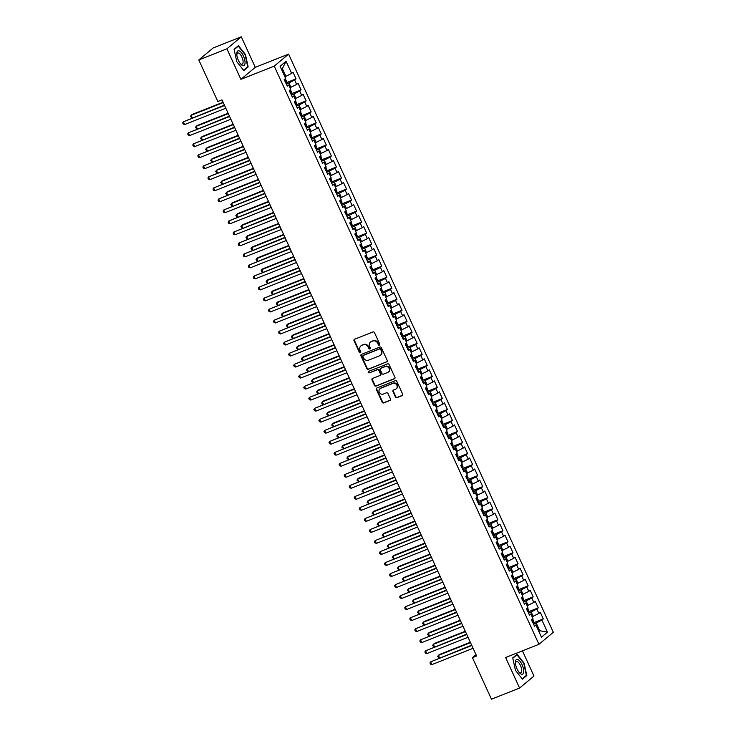 <?xml version="1.0" encoding="UTF-8"?>
<svg xmlns="http://www.w3.org/2000/svg" width="736" height="736" viewBox="0 0 736 736"><rect width="100%" height="100%" fill="white"/><g stroke="black" fill="none" stroke-linecap="round" stroke-linejoin="round"><path stroke-width="1.1" d="M379.38 345.166A0.837 0.764 -129.9 0 0 379.748 344.126L374.486 332.635A1.196 1.095 -129.9 0 0 372.968 331.954L354.568 339.25A1.196 1.095 -129.9 0 0 354.034 340.74L359.297 352.231A0.837 0.764 -129.9 0 0 360.557 352.59A0.837 0.764 -129.9 0 0 360.732 351.67L360.051 350.18A3.836 3.487 -129.9 0 1 361.735 345.423L363.271 344.816A3.836 3.487 -129.9 0 1 368.129 346.978L368.81 348.468A0.837 0.764 -129.9 0 0 370.061 348.827A0.837 0.764 -129.9 0 0 370.236 347.898L369.555 346.408A3.836 3.487 -129.9 0 1 371.248 341.651L372.775 341.044A3.836 3.487 -129.9 0 1 377.632 343.206L378.313 344.696A0.837 0.764 -129.9 0 0 379.38 345.166M395.434 396.989A1.196 1.095 -129.9 0 0 396.952 397.67L402.114 395.628A1.196 1.095 -129.9 0 0 402.647 394.137L396.796 381.368A1.196 1.095 -129.9 0 0 395.278 380.696L376.878 387.992A1.196 1.095 -129.9 0 0 376.354 389.473L382.196 402.242A1.196 1.095 -129.9 0 0 383.714 402.914L389.951 400.448A1.196 1.095 -129.9 0 0 390.476 398.958L387.973 393.493A1.196 1.095 -129.9 0 0 386.455 392.822L383.364 394.045A3.202 2.916 -129.9 0 1 379.988 388.691A3.202 2.916 -129.9 0 1 380.714 388.258L392.831 383.456A3.202 2.916 -129.9 0 1 396.207 388.81A3.202 2.916 -129.9 0 1 395.48 389.243L393.456 390.043A1.196 1.095 -129.9 0 0 392.932 391.534L395.434 396.989L395.821 396.667A1.196 1.095 -129.9 0 0 397.339 397.348L402.5 395.296A1.196 1.095 -129.9 0 0 402.564 395.278M476.615 655.997L221.987 99.857L217.819 101.504L198.803 59.956L226.918 48.806L240.902 79.341L274.234 66.13L538.945 644.313L505.614 657.524L519.588 688.05L491.464 699.2L472.448 657.653L476.615 655.997M386.713 361.983A1.196 1.095 -129.9 0 0 387.237 360.493L381.395 347.723A1.196 1.095 -129.9 0 0 379.877 347.052L361.477 354.347A1.196 1.095 -129.9 0 0 360.944 355.828L366.795 368.598A1.196 1.095 -129.9 0 0 368.313 369.27L387.099 361.652A1.196 1.095 -129.9 0 0 387.154 361.634M389.096 364.55L394.938 377.31A1.196 1.095 -129.9 0 1 394.413 378.801L376.013 386.096A1.196 1.095 -129.9 0 1 374.495 385.416L371.993 379.96A1.196 1.095 -129.9 0 1 372.517 378.47L379.978 375.507A1.196 1.095 -129.9 0 0 380.512 374.026L378.847 370.401A1.196 1.095 -129.9 0 0 377.329 369.72L369.564 372.802A0.837 0.764 -129.9 0 1 368.681 371.404A0.837 0.764 -129.9 0 1 368.865 371.284L387.578 363.869A1.196 1.095 -129.9 0 1 389.096 364.55M274.234 66.13L288.604 54.114L553.325 632.307L538.945 644.313M286.203 82.745L296.038 78.844L293.011 72.229L291.631 73.379L286.074 61.263L280.094 66.258L285.642 78.384L284.262 79.534L287.288 86.149L288.668 84.999L290.692 89.406L289.312 90.556L292.339 97.17L293.719 96.02L295.734 100.427L294.354 101.577L297.381 108.192L298.761 107.042L300.785 111.449L299.405 112.599L302.432 119.214L303.812 118.054L305.826 122.47L304.446 123.62L307.473 130.235L308.853 129.076L310.877 133.492L309.497 134.642L312.524 141.257L313.904 140.098L315.919 144.514L314.539 145.664L317.566 152.278L318.946 151.119L320.96 155.535L319.59 156.685L322.616 163.3L323.996 162.141L326.011 166.557L324.631 167.707L327.658 174.322L329.038 173.162L331.053 177.578L329.682 178.728L332.709 185.343L334.089 184.184L336.104 188.6L334.724 189.75L337.75 196.365L339.13 195.206L341.145 199.622L339.765 200.772L342.801 207.386L344.172 206.227L346.196 210.643L344.816 211.793L347.843 218.408L349.223 217.249L351.238 221.665L349.858 222.815L352.894 229.43L354.264 228.27L356.288 232.686L354.908 233.836L357.935 240.451L359.315 239.292L361.33 243.708L359.95 244.858L362.977 251.473L364.357 250.314L366.381 254.72L365.001 255.88L368.028 262.494L369.408 261.335L371.422 265.742L370.042 266.901L373.069 273.516L374.449 272.357L376.473 276.764L375.093 277.923L378.12 284.528L379.5 283.378L381.515 287.785L380.135 288.944L383.162 295.55L384.542 294.4L386.566 298.807L385.186 299.966L388.212 306.572L389.592 305.422L391.607 309.828L390.227 310.988L393.254 317.593L394.634 316.443L396.658 320.85L395.278 322.009L398.305 328.615L399.685 327.465L401.7 331.872L400.32 333.031L403.346 339.636L404.726 338.486L406.75 342.893L405.37 344.052L408.397 350.658L409.777 349.508L411.792 353.915L410.412 355.074L413.439 361.68L414.819 360.53L416.843 364.936L415.463 366.096L418.49 372.701L419.87 371.551L421.884 375.958L420.504 377.117L423.531 383.723L424.911 382.573L426.935 386.98L425.555 388.139L428.582 394.744L429.962 393.594L431.977 398.001L430.597 399.16L433.624 405.766L435.004 404.616L437.028 409.023L435.648 410.182L438.674 416.788L440.054 415.638L442.069 420.044L440.689 421.194L443.716 427.809L445.096 426.659L447.111 431.066L445.74 432.216L448.767 438.831L450.147 437.681L452.162 442.088L450.782 443.238L453.808 449.852L455.188 448.702L457.203 453.109L455.823 454.259L458.859 460.874L460.239 459.724L462.254 464.131L460.874 465.281L463.901 471.896L465.281 470.746L467.296 475.152L465.916 476.302L468.952 482.917L470.322 481.767L472.346 486.174L470.966 487.324L473.993 493.939L475.373 492.789L477.388 497.196L476.008 498.346L479.044 504.96L480.415 503.81L482.439 508.217L481.059 509.367L484.086 515.982L485.466 514.832L487.48 519.239L486.1 520.389L489.127 527.004L490.507 525.854L492.531 530.26L491.151 531.41L494.178 538.025L495.558 536.875L497.573 541.282L496.193 542.432L499.22 549.047L500.6 547.897L502.624 552.304L501.244 553.454L504.27 560.068L505.65 558.918L507.665 563.325L506.285 564.475L509.312 571.09L510.692 569.94L512.716 574.347L511.336 575.497L514.363 582.112L515.743 580.962L517.758 585.368L516.378 586.518L519.404 593.133L520.784 591.983L522.808 596.39L521.428 597.54L524.455 604.155L525.835 603.005L527.85 607.412L526.47 608.562L529.497 615.176L530.877 614.026L532.901 618.433L531.521 619.583L534.548 626.198L535.928 625.048L534.134 625.287M296.038 78.844L294.658 79.994L296.672 84.401L289.938 87.759M291.244 93.766L301.079 89.866L298.052 83.251L296.672 84.401M301.079 89.866L299.699 91.016L301.723 95.422L294.98 98.78M296.295 104.788L306.13 100.887L303.094 94.272L301.723 95.422M306.13 100.887L304.75 102.037L306.765 106.444L300.03 109.802M301.337 115.81L311.172 111.909L308.145 105.294L306.765 106.444M311.172 111.909L309.792 113.059L311.806 117.466L305.072 120.824M306.388 126.831L316.222 122.93L313.186 116.316L311.806 117.466M316.222 122.93L314.842 124.08L316.857 128.487L310.123 131.845M311.429 137.853L321.264 133.952L318.237 127.337L316.857 128.487M321.264 133.952L319.884 135.102L321.899 139.509L315.164 142.867M316.48 148.874L326.306 144.974L323.279 138.359L321.899 139.509M326.306 144.974L324.935 146.124L326.95 150.53L320.215 153.888M321.522 159.896L331.356 155.995L328.33 149.38L326.95 150.53M331.356 155.995L329.976 157.145L331.991 161.552L325.257 164.91M326.572 170.918L336.398 167.017L333.371 160.402L331.991 161.552M336.398 167.017L335.018 168.167L337.042 172.574L330.308 175.932M331.614 181.939L341.449 178.038L338.422 171.424L337.042 172.574M341.449 178.038L340.069 179.188L342.084 183.595L335.349 186.953M336.665 192.961L346.49 189.06L343.464 182.445L342.084 183.595M346.49 189.06L345.11 190.21L347.134 194.617L340.4 197.975M341.706 203.973L351.541 200.082L348.514 193.467L347.134 194.617M351.541 200.082L350.161 201.232L352.176 205.638L345.442 208.996M346.757 214.995L356.583 211.103L353.556 204.488L352.176 205.638M356.583 211.103L355.203 212.253L357.227 216.66L350.483 220.018M351.799 226.016L361.634 222.125L358.607 215.51L357.227 216.66M361.634 222.125L360.254 223.275L362.268 227.682L355.534 231.04M356.85 237.038L366.675 233.146L363.648 226.532L362.268 227.682M366.675 233.146L365.295 234.296L367.319 238.703L360.576 242.061M361.891 248.06L371.726 244.168L368.699 237.553L367.319 238.703M371.726 244.168L370.346 245.318L372.361 249.725L365.626 253.083M366.942 259.081L376.768 255.19L373.741 248.575L372.361 249.725M376.768 255.19L375.388 256.34L377.412 260.746L370.668 264.104M371.984 270.103L381.818 266.211L378.792 259.596L377.412 260.746M381.818 266.211L380.438 267.361L382.453 271.768L375.719 275.126M377.025 281.124L386.86 277.233L383.833 270.618L382.453 271.768M386.86 277.233L385.48 278.383L387.504 282.79L380.76 286.148M382.076 292.146L391.911 288.254L388.884 281.64L387.504 282.79M391.911 288.254L390.531 289.404L392.546 293.811L385.811 297.169M387.118 303.168L396.952 299.276L393.926 292.661L392.546 293.811M396.952 299.276L395.572 300.426L397.596 304.833L390.853 308.191M392.168 314.189L402.003 310.298L398.976 303.683L397.596 304.833M402.003 310.298L400.623 311.448L402.638 315.854L395.904 319.212M397.21 325.211L407.045 321.319L404.018 314.704L402.638 315.854M407.045 321.319L405.665 322.469L407.689 326.876L400.945 330.234M402.261 336.232L412.096 332.341L409.069 325.726L407.689 326.876M412.096 332.341L410.716 333.491L412.73 337.898L405.996 341.256M407.302 347.254L417.137 343.362L414.11 336.748L412.73 337.898M417.137 343.362L415.757 344.512L417.781 348.919L411.038 352.277M412.353 358.276L422.188 354.384L419.161 347.769L417.781 348.919M422.188 354.384L420.808 355.534L422.823 359.941L416.088 363.29M417.395 369.297L427.23 365.406L424.203 358.791L422.823 359.941M427.23 365.406L425.85 366.556L427.874 370.962L421.13 374.311M422.446 380.319L432.28 376.427L429.244 369.812L427.874 370.962M432.28 376.427L430.9 377.577L432.915 381.984L426.181 385.333M427.487 391.34L437.322 387.449L434.295 380.834L432.915 381.984M437.322 387.449L435.942 388.599L437.957 393.006L431.222 396.354M432.538 402.362L442.373 398.47L439.337 391.856L437.957 393.006M442.373 398.47L440.993 399.62L443.008 404.027L436.273 407.376M437.58 413.384L447.414 409.492L444.388 402.877L443.008 404.027M447.414 409.492L446.034 410.642L448.049 415.049L441.315 418.398M442.63 424.405L452.456 420.514L449.429 413.899L448.049 415.049M452.456 420.514L451.085 421.664L453.1 426.07L446.366 429.419M447.672 435.427L457.507 431.535L454.48 424.92L453.1 426.07M457.507 431.535L456.127 432.685L458.142 437.092L451.407 440.441M452.723 446.448L462.548 442.557L459.522 435.942L458.142 437.092M462.548 442.557L461.168 443.707L463.192 448.114L456.458 451.462M457.764 457.47L467.599 453.569L464.572 446.964L463.192 448.114M467.599 453.569L466.219 454.728L468.234 459.135L461.5 462.484M462.815 468.492L472.641 464.591L469.614 457.985L468.234 459.135M472.641 464.591L471.261 465.75L473.285 470.157L466.55 473.506M467.857 479.513L477.692 475.612L474.665 469.007L473.285 470.157M477.692 475.612L476.312 476.772L478.326 481.178L471.592 484.527M472.908 490.535L482.733 486.634L479.706 480.028L478.326 481.178M482.733 486.634L481.353 487.793L483.377 492.2L476.634 495.549M477.949 501.556L487.784 497.656L484.757 491.05L483.377 492.2M487.784 497.656L486.404 498.815L488.419 503.222L481.684 506.57M483 512.578L492.826 508.677L489.799 502.072L488.419 503.222M492.826 508.677L491.446 509.836L493.47 514.243L486.726 517.592M488.042 523.6L497.876 519.699L494.85 513.093L493.47 514.243M497.876 519.699L496.496 520.858L498.511 525.265L491.777 528.614M493.092 534.621L502.918 530.72L499.891 524.115L498.511 525.265M502.918 530.72L501.538 531.88L503.562 536.286L496.818 539.635M498.134 545.643L507.969 541.742L504.942 535.136L503.562 536.286M507.969 541.742L506.589 542.901L508.604 547.308L501.869 550.657M503.176 556.664L513.01 552.764L509.984 546.158L508.604 547.308M513.01 552.764L511.63 553.923L513.654 558.33L506.911 561.678M508.226 567.686L518.061 563.785L515.034 557.18L513.654 558.33M518.061 563.785L516.681 564.944L518.696 569.351L511.962 572.7M513.268 578.708L523.103 574.807L520.076 568.201L518.696 569.351M523.103 574.807L521.723 575.966L523.747 580.373L517.003 583.722M518.319 589.729L528.154 585.828L525.127 579.223L523.747 580.373M528.154 585.828L526.774 586.988L528.788 591.394L522.054 594.743M523.36 600.751L533.195 596.85L530.168 590.244L528.788 591.394M533.195 596.85L531.815 598.009L533.839 602.416L527.096 605.765M528.411 611.772L538.246 607.872L535.219 601.257L533.839 602.416M538.246 607.872L536.866 609.031L538.881 613.438L532.146 616.786M533.453 622.794L543.288 618.893L540.261 612.278L538.881 613.438M543.288 618.893L541.908 620.043L547.455 632.169L541.475 637.174L535.928 625.048M530.877 614.026L529.083 614.266M538.706 631.12L539.718 630.715L536.185 622.996L533.554 624.036M541.908 620.043L536.185 622.996M547.455 632.169L539.718 630.715L538.853 631.442M525.835 603.005L524.041 603.244M533.158 616.382L531.144 611.975L528.512 613.014M536.866 609.031L531.144 611.975M520.784 591.983L518.99 592.222M528.117 605.36L526.093 600.953L523.462 601.993M531.815 598.009L526.093 600.953M515.743 580.962L513.949 581.201M523.066 594.338L521.051 589.932L518.42 590.98M526.774 586.988L521.051 589.932M510.692 569.94L508.898 570.179M518.024 583.317L516 578.91L513.369 579.959M521.723 575.966L516 578.91M505.65 558.918L503.856 559.158M512.974 572.295L510.959 567.888L508.328 568.937M516.681 564.944L510.959 567.888M500.6 547.897L498.806 548.136M507.932 561.274L505.908 556.867L503.286 557.916M511.63 553.923L505.908 556.867M495.558 536.875L493.764 537.114M502.881 550.252L500.866 545.845L498.235 546.894M506.589 542.901L500.866 545.845M490.507 525.854L488.713 526.093M497.84 539.23L495.825 534.824L493.194 535.872M501.538 531.88L495.825 534.824M485.466 514.832L483.672 515.071M492.789 528.209L490.774 523.802L488.143 524.851M496.496 520.858L490.774 523.802M480.415 503.81L478.621 504.05M487.747 517.187L485.732 512.78L483.101 513.829M491.446 509.836L485.732 512.78M475.373 492.789L473.579 493.028M482.696 506.166L480.682 501.759L478.05 502.808M486.404 498.815L480.682 501.759M470.322 481.767L468.528 482.006M477.655 495.144L475.64 490.737L473.009 491.786M481.353 487.793L475.64 490.737M465.281 470.746L463.487 470.985M472.613 484.132L470.589 479.716L467.958 480.764M476.312 476.772L470.589 479.716M460.239 459.724L458.436 459.963M467.562 473.11L465.548 468.694L462.916 469.743M471.261 465.75L465.548 468.694M455.188 448.702L453.394 448.942M462.521 462.088L460.497 457.672L457.866 458.721M466.219 454.728L460.497 457.672M450.147 437.681L448.344 437.92M457.47 451.067L455.455 446.651L452.824 447.7M461.168 443.707L455.455 446.651M445.096 426.659L443.302 426.898M452.428 440.045L450.404 435.629L447.773 436.678M456.127 432.685L450.404 435.629M440.054 415.638L438.251 415.877M447.378 429.024L445.363 424.608L442.732 425.656M451.085 421.664L445.363 424.608M435.004 404.616L433.21 404.855M442.336 418.002L440.312 413.586L437.681 414.635M446.034 410.642L440.312 413.586M429.962 393.594L428.159 393.834M437.285 406.98L435.27 402.564L432.639 403.613M440.993 399.62L435.27 402.564M424.911 382.573L423.117 382.821M432.244 395.959L430.22 391.543L427.588 392.592M435.942 388.599L430.22 391.543M419.87 371.551L418.066 371.8M427.193 384.937L425.178 380.521L422.547 381.57M430.9 377.577L425.178 380.521M414.819 360.53L413.025 360.778M422.151 373.916L420.127 369.5L417.496 370.548M425.85 366.556L420.127 369.5M409.777 349.508L407.983 349.756M417.1 362.894L415.086 358.478L412.454 359.527M420.808 355.534L415.086 358.478M404.726 338.486L402.932 338.735M412.059 351.872L410.035 347.466L407.404 348.505M415.757 344.512L410.035 347.466M399.685 327.465L397.891 327.713M407.008 340.851L404.993 336.444L402.362 337.484M410.716 333.491L404.993 336.444M394.634 316.443L392.84 316.692M401.966 329.829L399.942 325.422L397.311 326.462M405.665 322.469L399.942 325.422M389.592 305.422L387.798 305.67M396.916 318.808L394.901 314.401L392.27 315.44M400.623 311.448L394.901 314.401M384.542 294.4L382.748 294.648M391.874 307.786L389.85 303.379L387.219 304.419M395.572 300.426L389.85 303.379M379.5 283.378L377.706 283.627M386.823 296.764L384.808 292.358L382.177 293.397M390.531 289.404L384.808 292.358M374.449 272.357L372.655 272.605M381.782 285.743L379.758 281.336L377.136 282.376M385.48 278.383L379.758 281.336M369.408 261.335L367.614 261.584M376.731 274.721L374.716 270.314L372.085 271.354M380.438 267.361L374.716 270.314M364.357 250.314L362.563 250.562M371.689 263.7L369.674 259.293L367.043 260.332M375.388 256.34L369.674 259.293M359.315 239.292L357.521 239.54M366.638 252.678L364.624 248.271L361.992 249.311M370.346 245.318L364.624 248.271M354.264 228.27L352.47 228.519M361.597 241.656L359.582 237.25L356.951 238.289M365.295 234.296L359.582 237.25M349.223 217.249L347.429 217.497M356.546 230.635L354.531 226.228L351.9 227.268M360.254 223.275L354.531 226.228M344.172 206.227L342.378 206.476M351.504 219.613L349.49 215.206L346.858 216.246M355.203 212.253L349.49 215.206M339.13 195.206L337.336 195.454M346.463 208.592L344.439 204.185L341.808 205.224M350.161 201.232L344.439 204.185M334.089 184.184L332.286 184.432M341.412 197.57L339.397 193.163L336.766 194.203M345.11 190.21L339.397 193.163M329.038 173.162L327.244 173.411M336.37 186.548L334.346 182.142L331.715 183.181M340.069 179.188L334.346 182.142M323.996 162.141L322.193 162.389M331.32 175.527L329.305 171.12L326.674 172.16M335.018 168.167L329.305 171.12M318.946 151.119L317.152 151.368M326.278 164.505L324.254 160.098L321.623 161.138M329.976 157.145L324.254 160.098M313.904 140.098L312.101 140.346M321.227 153.484L319.212 149.077L316.581 150.116M324.935 146.124L319.212 149.077M308.853 129.076L307.059 129.324M316.186 142.462L314.162 138.055L311.53 139.095M319.884 135.102L314.162 138.055M303.812 118.054L302.008 118.303M311.135 131.44L309.12 127.034L306.489 128.073M314.842 124.08L309.12 127.034M298.761 107.042L296.967 107.281M306.093 120.419L304.069 116.012L301.438 117.052M309.792 113.059L304.069 116.012M293.719 96.02L291.916 96.26M301.042 109.397L299.028 104.99L296.396 106.03M304.75 102.037L299.028 104.99M288.668 84.999L286.874 85.238M296.001 98.376L293.977 93.969L291.346 95.008M299.699 91.016L293.977 93.969M290.95 87.354L288.935 82.947L286.304 83.987M294.658 79.994L288.935 82.947M476.008 654.672L472.448 657.653M519.588 688.05L533.968 676.044L522.44 650.854M240.902 79.341L255.272 67.326L241.298 36.8L226.918 48.806M241.298 36.8L213.173 47.95L198.803 59.956M255.272 67.326L288.604 54.114M291.631 73.379L285.908 76.332L282.376 68.623L281.502 69.34M285.908 76.332L284.887 76.737M286.074 61.263L282.376 68.623M248.161 66.948L245.456 54.51L238.418 45.678L234.094 49.294L236.799 61.741L243.828 70.564L248.161 66.948L246.91 67.445M517.058 654.286L512.734 657.901L515.439 670.349L522.468 679.172L526.801 675.556L524.096 663.108L517.058 654.286M379.73 344.862A0.837 0.764 -129.9 0 1 378.709 344.374L378.028 342.884A3.836 3.487 -129.9 0 0 373.17 340.722L372.775 341.044M370.576 342.019A3.836 3.487 -129.9 0 1 371.634 341.329L373.17 340.722M361.063 345.782A3.836 3.487 -129.9 0 1 362.121 345.092L363.658 344.485A3.836 3.487 -129.9 0 1 368.515 346.656L369.196 348.137A0.837 0.764 -129.9 0 0 370.226 348.625M354.504 339.278A1.196 1.095 -129.9 0 0 354.43 340.418L359.692 351.909A0.837 0.764 -129.9 0 0 360.714 352.397M361.413 354.366A1.196 1.095 -129.9 0 0 361.339 355.506L367.181 368.276A1.196 1.095 -129.9 0 0 368.699 368.948L387.099 361.652M380.512 349.48A0.837 0.764 -129.9 0 0 379.445 349.011L363.29 355.414A0.837 0.764 -129.9 0 0 362.922 356.454L363.639 358.018A3.836 3.487 -129.9 0 0 368.497 360.189L379.537 355.81A3.836 3.487 -129.9 0 0 381.23 351.054L380.898 349.158A0.837 0.764 -129.9 0 0 379.831 348.689L379.445 349.011M363.345 355.368A0.837 0.764 -129.9 0 1 363.676 355.092L379.831 348.689M380.604 355.12A3.836 3.487 -129.9 0 0 381.616 350.732L381.23 351.054M380.898 349.158L381.616 350.732M372.462 378.497A1.196 1.095 -129.9 0 0 372.379 379.629L374.882 385.094A1.196 1.095 -129.9 0 0 376.4 385.774L394.8 378.479A1.196 1.095 -129.9 0 0 394.864 378.451M380.429 375.158A1.196 1.095 -129.9 0 0 380.898 373.695L379.242 370.079A1.196 1.095 -129.9 0 0 377.724 369.398L369.564 372.802M368.902 371.275A0.837 0.764 -129.9 0 0 369.95 372.48M387.725 372.444A3.202 2.916 -129.9 0 0 388.912 368.055A3.202 2.916 -129.9 0 0 385.075 366.657L380.806 368.34A1.196 1.095 -129.9 0 0 380.282 369.831L381.938 373.456A1.196 1.095 -129.9 0 0 383.456 374.136L387.725 372.444M388.645 371.836A3.202 2.916 -129.9 0 0 385.462 366.326L385.075 366.657M380.751 368.368A1.196 1.095 -129.9 0 1 381.193 368.018L385.462 366.326M393.401 390.071A1.196 1.095 -129.9 0 0 393.318 391.202L395.821 396.667M396.4 388.636A3.202 2.916 -129.9 0 0 393.217 383.134L392.831 383.456M380.19 388.534A3.202 2.916 -129.9 0 1 381.101 387.936L393.217 383.134M376.823 388.01A1.196 1.095 -129.9 0 0 376.74 389.151L382.582 401.92A1.196 1.095 -129.9 0 0 384.1 402.592L390.338 400.117A1.196 1.095 -129.9 0 0 390.393 400.099M525.55 676.053L526.801 675.556M285.32 78.651L286.451 81.126L285.89 83.085M223.072 102.23L192.105 114.503L191.13 115.313L192.289 117.843M284.804 81.08L284.197 79.755M223.238 102.589L191.13 115.313L190.449 116.435L192.041 117.944M224.397 105.119L183.365 121.808L224.563 105.478M184.626 124.559L183.181 124.025L182.675 122.93L183.365 121.808L184.626 124.559L225.823 108.229M290.37 89.672L291.502 92.147L290.932 94.107M228.123 113.252L197.156 125.525L196.181 126.334L197.34 128.864M289.846 92.092L289.239 90.776M228.289 113.611L196.181 126.334L195.5 127.457L197.092 128.966M295.412 100.694L296.544 103.169L295.982 105.128M233.165 124.274L202.198 136.546L201.222 137.356L202.382 139.886M294.897 103.114L294.29 101.798M233.33 124.632L201.222 137.356L200.542 138.478L202.133 139.987M229.448 116.141L188.407 132.83L229.604 116.5M189.667 135.58L188.232 135.047L187.726 133.952L188.407 132.83L189.667 135.58L230.874 119.25M234.49 127.162L193.458 143.851L234.655 127.521M194.718 146.602L193.274 146.068L192.768 144.974L193.458 143.851L194.718 146.602L235.916 130.272M245.024 63.36A7.94 3.156 68.4 0 0 241.463 52.799A7.94 3.156 68.4 0 0 236.817 53.056A7.94 3.156 68.4 0 0 236.78 54.197A7.94 3.156 68.4 0 0 240.654 63.958A7.94 3.156 68.4 0 0 245.024 63.36M240.184 63.379A6.008 2.383 68.4 0 0 242.181 64.17A6.008 2.383 68.4 0 0 243.073 62.477A6.008 2.383 68.4 0 0 241.353 55.954A6.008 2.383 68.4 0 0 237.756 53.001A6.008 2.383 68.4 0 0 236.863 54.685A6.008 2.383 68.4 0 0 236.845 54.942M234.158 49.606L238.298 46.147L245.116 54.703L247.728 66.755L243.57 70.242M237.461 46.478L238.298 46.147M523.664 671.959A7.94 3.156 68.4 0 0 520.104 661.406A7.94 3.156 68.4 0 0 515.458 661.664A7.94 3.156 68.4 0 0 515.421 662.796A7.94 3.156 68.4 0 0 519.294 672.566A7.94 3.156 68.4 0 0 523.664 671.959M518.825 671.977A6.008 2.383 68.4 0 0 520.821 672.778A6.008 2.383 68.4 0 0 521.714 671.085A6.008 2.383 68.4 0 0 520.002 664.562A6.008 2.383 68.4 0 0 516.396 661.6A6.008 2.383 68.4 0 0 515.504 663.292A6.008 2.383 68.4 0 0 515.485 663.55M512.799 658.214L516.939 654.755L523.756 663.311L526.369 675.363L522.21 678.84M516.102 655.086L516.939 654.755M300.463 111.716L301.594 114.19L301.024 116.15M238.216 135.295L207.239 147.568L206.273 148.378L207.432 150.908M299.938 114.135L299.331 112.82M238.381 135.654L206.273 148.378L205.592 149.5L207.184 151.009M305.504 122.737L306.636 125.212L306.075 127.172M243.257 146.317L212.29 158.59L211.315 159.399L212.474 161.929M304.989 125.157L304.382 123.841M243.423 146.676L211.315 159.399L210.634 160.522L212.226 162.03M239.531 138.184L198.499 154.873L239.697 138.543M199.76 157.624L198.324 157.09L197.818 155.995L198.499 154.873L199.76 157.624L240.966 141.294M244.582 149.206L203.55 165.894L244.748 149.564M204.81 168.645L203.366 168.112L202.86 167.017L203.55 165.894L204.81 168.645L246.008 152.315M310.555 133.759L311.687 136.234L311.116 138.193M248.308 157.338L217.332 169.611L216.366 170.421L217.525 172.951M310.031 136.178L309.424 134.863M248.474 157.697L216.366 170.421L215.676 171.543L217.276 173.052M249.624 160.227L208.592 176.916L249.789 160.586M209.852 179.667L208.417 179.133L207.911 178.038L208.592 176.916L209.852 179.667L251.059 163.337M315.597 144.78L316.728 147.255L316.167 149.215M253.35 168.36L222.382 180.633L221.407 181.442L222.566 183.972M315.082 147.2L314.474 145.884M253.515 168.719L221.407 181.442L220.726 182.565L222.318 184.074M254.674 171.249L213.642 187.938L254.84 171.608M214.903 190.688L213.458 190.155L212.952 189.06L213.642 187.938L214.903 190.688L256.1 174.358M320.648 155.802L321.779 158.277L321.209 160.236M258.4 179.382L227.424 191.654L226.458 192.464L227.617 194.994M320.123 158.222L319.516 156.906M258.566 179.74L226.458 192.464L225.768 193.586L227.36 195.095M325.689 166.824L326.821 169.298L326.26 171.258M263.442 190.403L232.475 202.676L231.5 203.486L232.659 206.016M325.174 169.243L324.567 167.928M263.608 190.762L231.5 203.486L230.819 204.608L232.41 206.117M330.731 177.845L331.872 180.32L331.301 182.28M268.493 201.425L237.516 213.698L236.55 214.507L237.7 217.037M330.216 180.265L329.608 178.949M268.658 201.784L236.55 214.507L235.86 215.63L237.452 217.138M335.782 188.867L336.913 191.342L336.352 193.301M273.534 212.446L242.567 224.719L241.592 225.529L242.751 228.059M335.266 191.286L334.659 189.971M273.7 212.805L241.592 225.529L240.911 226.651L242.503 228.16M340.823 199.888L341.964 202.363L341.394 204.323M278.585 223.468L247.609 235.741L246.643 236.55L247.793 239.08M340.308 202.308L339.701 200.992M278.751 223.827L246.643 236.55L245.953 237.673L247.544 239.172M345.874 210.91L347.006 213.385L346.444 215.344M283.627 234.49L252.66 246.762L251.684 247.572L252.844 250.102M345.35 213.33L344.752 212.014M283.792 234.848L251.684 247.572L251.004 248.694L252.595 250.194M350.916 221.932L352.047 224.406L351.486 226.366M288.678 245.511L257.701 257.784L256.735 258.594L257.885 261.124M350.4 224.351L349.793 223.036M288.843 245.87L256.735 258.594L256.045 259.716L257.637 261.216M355.966 232.953L357.098 235.428L356.537 237.388M293.719 256.533L262.752 268.806L261.777 269.615L262.936 272.145M355.442 235.373L354.844 234.057M293.885 256.892L261.777 269.615L261.096 270.738L262.688 272.237M361.008 243.975L362.14 246.45L361.578 248.409M298.77 267.554L267.794 279.827L266.828 280.637L267.978 283.167M360.493 246.394L359.886 245.079M298.936 267.913L266.828 280.637L266.138 281.759L267.729 283.259M259.716 182.27L218.684 198.959L259.882 182.629M219.944 201.71L218.509 201.176L218.003 200.082L218.684 198.959L219.944 201.71L261.142 185.38M264.767 193.292L223.735 209.981L264.932 193.651M224.995 212.732L223.551 212.198L223.045 211.103L223.735 209.981L224.995 212.732L266.193 196.402M269.808 204.304L228.776 221.002L269.974 204.672M230.037 223.753L228.602 223.22L228.096 222.125L228.776 221.002L230.037 223.753L271.234 207.423M274.859 215.326L233.827 232.024L275.025 215.694M235.088 234.775L233.643 234.241L233.137 233.146L233.827 232.024L235.088 234.775L276.285 218.445M279.901 226.348L238.869 243.046L280.066 226.716M240.129 245.796L238.685 245.263L238.188 244.168L238.869 243.046L240.129 245.796L281.327 229.466M284.952 237.369L243.91 254.067L285.117 237.737M245.18 256.818L243.736 256.284L243.23 255.18L243.91 254.067L245.18 256.818L286.378 240.488M289.993 248.391L248.961 265.089L290.159 248.759M250.222 267.84L248.777 267.306L248.28 266.202L248.961 265.089L250.222 267.84L291.419 251.51M295.044 259.412L254.003 276.11L295.21 259.78M255.272 278.861L253.828 278.328L253.322 277.224L254.003 276.11L255.272 278.861L296.47 262.531M300.086 270.434L259.054 287.132L300.251 270.802M260.314 289.883L258.87 289.349L258.373 288.245L259.054 287.132L260.314 289.883L301.512 273.553M366.059 254.996L367.19 257.471L366.629 259.431M303.812 278.576L272.844 290.849L271.869 291.658L273.028 294.188M365.534 257.416L364.936 256.091M303.977 278.935L271.869 291.658L271.188 292.781L272.78 294.28M305.136 281.456L264.095 298.154L305.302 281.824M265.365 300.904L263.92 300.371L263.414 299.267L264.095 298.154L265.365 300.904L306.562 284.574M371.1 266.018L372.232 268.484L371.671 270.452M308.862 289.598L277.886 301.87L276.92 302.68L278.07 305.21M370.585 268.438L369.978 267.113M309.028 289.956L276.92 302.68L276.23 303.802L277.822 305.302M310.178 292.477L269.146 309.175L310.344 292.845M270.406 311.926L268.962 311.392L268.465 310.288L269.146 309.175L270.406 311.926L311.604 295.596M376.151 277.04L377.283 279.505L376.722 281.474M313.904 300.619L282.937 312.892L281.962 313.702L283.121 316.232M375.627 279.459L375.029 278.134M314.07 300.978L281.962 313.702L281.281 314.824L282.872 316.324M315.229 303.499L274.188 320.197L315.394 303.867M275.448 322.948L274.013 322.414L273.507 321.31L274.188 320.197L275.448 322.948L316.655 306.618M381.193 288.061L382.324 290.527L381.763 292.496M318.955 311.641L287.978 323.914L287.012 324.723L288.162 327.253M380.678 290.481L380.07 289.156M319.111 312L287.012 324.723L286.322 325.846L287.914 327.345M320.27 314.52L279.238 331.218L320.436 314.888M280.499 333.969L279.054 333.436L278.548 332.332L279.238 331.218L280.499 333.969L321.696 317.639M386.244 299.083L387.375 301.548L386.814 303.517M323.996 322.662L293.029 334.935L292.054 335.745L293.213 338.275M385.719 301.502L385.121 300.178M324.162 323.021L292.054 335.745L291.373 336.867L292.965 338.367M325.321 325.542L284.28 342.24L325.487 325.91M285.54 344.991L284.105 344.457L283.599 343.353L284.28 342.24L285.54 344.991L326.747 328.661M391.285 310.104L392.417 312.57L391.856 314.539M329.038 333.684L298.071 345.957L297.105 346.766L298.255 349.296M390.77 312.524L390.163 311.199M329.204 334.043L297.105 346.766L296.415 347.889L298.006 349.388M330.363 336.564L289.331 353.262L330.528 336.932M290.591 356.012L289.147 355.479L288.641 354.375L289.331 353.262L290.591 356.012L331.789 339.682M396.336 321.126L397.468 323.592L396.897 325.56M334.089 344.706L303.122 356.978L302.146 357.788L303.306 360.318M395.812 323.546L395.204 322.221M334.254 345.064L302.146 357.788L301.466 358.91L301.962 360.014L303.057 360.41M335.414 347.585L294.372 364.283L335.579 347.953M295.633 367.034L294.198 366.5L293.692 365.396L294.372 364.283L295.633 367.034L336.84 350.704M401.378 332.148L402.509 334.613L401.948 336.582M339.13 355.718L308.163 368L307.188 368.81L308.347 371.34M400.862 334.567L400.255 333.242M339.296 356.086L307.188 368.81L306.507 369.932L308.099 371.432M340.455 358.607L299.423 375.305L340.621 358.966M300.684 378.056L299.239 377.522L298.733 376.418L299.423 375.305L300.684 378.056L341.881 361.726M406.428 343.169L407.56 345.635L406.99 347.604M344.181 366.74L313.214 379.022L312.239 379.831L313.398 382.361M405.904 345.589L405.297 344.264M344.347 367.108L312.239 379.831L311.558 380.954L312.055 382.058L313.15 382.453M345.506 369.628L304.465 386.326L345.672 369.987M305.725 389.077L304.29 388.544L303.784 387.44L304.465 386.326L305.725 389.077L346.932 372.747M411.47 354.191L412.602 356.656L412.04 358.625M349.223 377.761L318.256 390.043L317.28 390.853L318.44 393.383M410.955 356.61L410.348 355.286M349.388 378.129L317.28 390.853L316.6 391.975L318.191 393.475M350.548 380.65L309.516 397.348L350.713 381.009M310.776 400.099L309.332 399.565L308.826 398.461L309.516 397.348L310.776 400.099L351.974 383.769M416.521 365.212L417.652 367.678L417.082 369.647M354.274 388.783L323.306 401.065L322.331 401.874L323.49 404.404M415.996 367.632L415.389 366.307M354.439 389.151L322.331 401.874L321.65 402.997L322.147 404.101L323.242 404.496M355.598 391.672L314.557 408.37L355.755 392.03M315.818 411.12L314.382 410.587L313.876 409.483L314.557 408.37L315.818 411.12L357.024 394.79M421.562 376.234L422.694 378.7L422.133 380.668M359.315 399.804L328.348 412.086L327.373 412.896L328.532 415.426M421.047 378.654L420.44 377.329M359.481 400.172L327.373 412.896L326.692 414.018L328.284 415.518M360.64 402.693L319.608 419.391L360.806 403.052M320.868 422.142L319.424 421.608L318.918 420.504L319.608 419.391L320.868 422.142L362.066 405.812M426.613 387.256L427.745 389.721L427.174 391.69M364.366 410.826L333.39 423.108L332.424 423.918L333.583 426.448M426.089 389.675L425.482 388.35M364.532 411.194L332.424 423.918L331.743 425.04L333.334 426.54M365.682 413.715L324.65 430.413L365.847 414.074M325.91 433.164L324.475 432.63L323.969 431.526L324.65 430.413L325.91 433.164L367.117 416.834M431.655 398.268L432.786 400.743L432.225 402.712M369.408 421.848L338.44 434.13L337.465 434.939L338.624 437.46M431.14 400.697L430.532 399.372M369.573 422.216L337.465 434.939L336.784 436.062L338.376 437.561M370.732 424.736L329.7 441.425L370.898 425.095M330.961 444.185L329.516 443.652L329.01 442.548L329.7 441.425L330.961 444.185L372.158 427.855M436.706 409.29L437.837 411.764L437.267 413.733M374.458 432.869L343.482 445.151L342.516 445.961L343.675 448.482M436.181 411.718L435.574 410.394M374.624 433.237L342.516 445.961L341.826 447.083L343.427 448.583M375.774 435.758L334.742 452.447L375.94 436.117M336.002 455.207L334.567 454.673L334.061 453.569L334.742 452.447L336.002 455.207L377.209 438.877M441.747 420.311L442.879 422.786L442.318 424.755M379.5 443.891L348.533 456.173L347.558 456.982L348.717 459.503M441.232 422.74L440.625 421.415M379.666 444.259L347.558 456.982L346.877 458.105L348.468 459.604M380.825 446.78L339.793 463.468L380.99 447.138M341.053 466.228L339.609 465.695L339.103 464.591L339.793 463.468L341.053 466.228L382.251 449.898M446.798 431.333L447.93 433.808L447.359 435.776M384.551 454.912L353.574 467.194L352.608 468.004L353.768 470.525M446.274 433.762L445.666 432.437M384.716 455.28L352.608 468.004L351.918 469.126L353.51 470.626M385.866 457.801L344.834 474.49L386.032 458.16M346.095 477.25L344.66 476.716L344.154 475.612L344.834 474.49L346.095 477.25L387.292 460.92M451.84 442.354L452.971 444.829L452.41 446.798M389.592 465.934L358.625 478.216L357.65 479.026L358.809 481.546M451.324 444.783L450.717 443.458M389.758 466.302L357.65 479.026L356.969 480.148L358.561 481.648M390.917 468.823L349.885 485.512L391.083 469.182M351.146 488.272L349.701 487.738L349.195 486.634L349.885 485.512L351.146 488.272L392.343 471.942M456.881 453.376L458.022 455.851L457.452 457.82M394.643 476.956L363.667 489.238L362.701 490.047L363.851 492.568M456.366 455.805L455.759 454.48M394.809 477.324L362.701 490.047L362.011 491.17L363.602 492.669M395.959 479.844L354.927 496.533L396.124 480.203M356.187 499.293L354.752 498.76L354.246 497.656L354.927 496.533L356.187 499.293L397.385 482.963M461.932 464.398L463.064 466.872L462.502 468.832M399.685 487.977L368.718 500.259L367.742 501.069L368.902 503.59M461.417 466.826L460.81 465.502M399.85 488.345L367.742 501.069L367.062 502.191L368.653 503.691M401.01 490.866L359.978 507.555L401.175 491.225M361.238 510.315L359.794 509.781L359.288 508.677L359.978 507.555L361.238 510.315L402.436 493.985M466.974 475.419L468.114 477.894L467.544 479.854M404.736 498.999L373.759 511.281L372.793 512.09L373.943 514.611M466.458 477.848L465.851 476.523M404.901 499.367L372.793 512.09L372.103 513.213L373.695 514.712M406.051 501.888L365.019 518.576L406.217 502.246M366.28 521.336L364.835 520.803L364.338 519.699L365.019 518.576L366.28 521.336L407.477 505.006M472.024 486.441L473.156 488.916L472.595 490.875M409.777 510.02L378.81 522.302L377.835 523.112L378.994 525.633M471.5 488.87L470.902 487.545M409.943 510.379L377.835 523.112L377.154 524.234L378.746 525.734M411.102 512.909L370.061 529.598L411.268 513.268M371.33 532.358L369.886 531.824L369.38 530.72L370.061 529.598L371.33 532.358L412.528 516.028M477.066 497.462L478.198 499.937L477.636 501.897M414.828 521.042L383.852 533.324L382.886 534.134L384.036 536.654M476.551 499.891L475.944 498.566M414.994 521.401L382.886 534.134L382.196 535.256L383.787 536.756M416.144 523.931L375.112 540.62L416.309 524.29M376.372 543.38L374.928 542.846L374.431 541.742L375.112 540.62L376.372 543.38L417.57 527.05M482.117 508.484L483.248 510.959L482.687 512.918M419.87 532.064L388.902 544.346L387.927 545.155L389.086 547.676M481.592 510.913L480.994 509.588M420.035 532.422L387.927 545.155L387.246 546.278L388.838 547.777M421.194 534.952L380.153 551.641L421.36 535.311M381.423 554.401L379.978 553.868L379.472 552.764L380.153 551.641L381.423 554.401L422.62 538.071M487.158 519.506L488.29 521.98L487.729 523.94M424.92 543.085L393.944 555.367L392.978 556.177L394.128 558.698M486.643 521.934L486.036 520.61M425.086 543.444L392.978 556.177L392.288 557.299L393.88 558.799M426.236 545.974L385.204 562.663L426.402 546.333M386.464 565.423L385.02 564.889L384.523 563.785L385.204 562.663L386.464 565.423L427.662 549.093M492.209 530.527L493.341 533.002L492.78 534.962M429.962 554.107L398.995 566.389L398.02 567.198L399.179 569.719M491.685 532.956L491.087 531.631M430.128 554.466L398.02 567.198L397.339 568.312L398.93 569.82M431.287 556.996L390.246 573.684L431.452 557.354M391.515 576.444L390.071 575.911L389.565 574.807L390.246 573.684L391.515 576.444L432.713 560.114M497.251 541.549L498.382 544.024L497.821 545.983M435.013 565.128L404.036 577.41L403.07 578.22L404.22 580.741M496.736 543.978L496.128 542.653M435.178 565.487L403.07 578.22L402.38 579.333L403.972 580.842M436.328 568.017L395.296 584.706L436.494 568.376M396.557 587.466L395.112 586.932L394.616 585.828L395.296 584.706L396.557 587.466L437.754 571.136M502.302 552.57L503.433 555.045L502.872 557.005M440.054 576.15L409.087 588.432L408.112 589.242L409.271 591.762M501.777 554.999L501.179 553.674M440.22 576.509L408.112 589.242L407.431 590.355L409.023 591.864M441.379 579.039L400.338 595.728L441.545 579.398M401.598 598.488L400.163 597.954L399.657 596.85L400.338 595.728L401.598 598.488L442.805 582.158M507.343 563.592L508.475 566.067L507.914 568.026M445.105 587.172L414.129 599.454L413.163 600.263L414.313 602.784M506.828 566.021L506.221 564.696M445.262 587.53L413.163 600.263L412.473 601.376L414.064 602.885M446.421 590.06L405.389 606.749L446.586 590.419M406.649 609.509L405.205 608.976L404.699 607.872L405.389 606.749L406.649 609.509L447.847 593.179M512.394 574.614L513.526 577.088L512.964 579.048M450.147 598.193L419.18 610.475L418.204 611.285L419.364 613.806M511.87 577.042L511.272 575.718M450.312 598.552L418.204 611.285L417.524 612.398L419.115 613.907M451.472 601.082L410.43 617.771L451.637 601.441M411.691 620.531L410.256 619.997L409.75 618.893L410.43 617.771L411.691 620.531L452.898 604.201M517.436 585.635L518.567 588.11L518.006 590.07M455.188 609.215L424.221 621.488L423.255 622.306L424.405 624.827M516.92 588.064L516.313 586.739M455.354 609.574L423.255 622.306L422.565 623.42L424.157 624.928M456.513 612.104L415.481 628.792L456.679 612.462M416.742 631.552L415.297 631.019L414.791 629.915L415.481 628.792L416.742 631.552L457.939 615.222M522.486 596.657L523.618 599.132L523.048 601.091M460.239 620.236L429.272 632.509L428.297 633.328L429.456 635.849M521.962 599.086L521.355 597.761M460.405 620.595L428.297 633.328L427.616 634.441L429.208 635.95M461.564 623.125L420.523 639.814L461.73 623.484M421.783 642.574L420.348 642.04L419.842 640.936L420.523 639.814L421.783 642.574L462.99 626.244M527.528 607.678L528.66 610.153L528.098 612.113M465.281 631.258L434.314 643.531L433.338 644.35L434.498 646.87M527.013 610.107L526.406 608.782M465.446 631.617L433.338 644.35L432.658 645.463L434.249 646.972M466.606 634.147L425.574 650.836L466.771 634.506M426.834 653.596L425.39 653.062L424.884 651.958L425.574 650.836L426.834 653.596L468.032 637.266M532.579 618.7L533.71 621.175L533.14 623.134M470.332 642.28L439.364 654.552L438.389 655.371L439.548 657.892M532.054 621.129L531.447 619.804M470.497 642.638L438.389 655.371L437.708 656.484L439.3 657.993M471.656 645.168L430.615 661.857L471.822 645.527M431.876 664.617L430.44 664.084L429.934 662.98L430.615 661.857L431.876 664.617L473.082 648.287M286.184 82.828L284.565 79.286M291.235 93.849L289.607 90.307M296.277 104.871L294.658 101.329M301.328 115.892L299.699 112.35M306.369 126.914L304.75 123.372M311.42 137.936L309.792 134.394M316.462 148.957L314.842 145.415M321.512 159.979L319.884 156.437M326.554 171L324.935 167.458M331.605 182.022L329.976 178.48M336.646 193.044L335.027 189.502M341.697 204.065L340.069 200.523M346.739 215.087L345.12 211.545M351.79 226.108L350.161 222.566M356.831 237.13L355.212 233.588M361.882 248.152L360.254 244.61M366.924 259.173L365.295 255.622M371.974 270.195L370.346 266.644M377.016 281.216L375.388 277.665M382.058 292.238L380.438 288.687M387.108 303.26L385.48 299.708M392.15 314.281L390.531 310.73M397.201 325.303L395.572 321.752M402.242 336.324L400.623 332.773M407.293 347.346L405.665 343.795M412.335 358.368L410.716 354.816M417.386 369.389L415.757 365.838M422.427 380.411L420.808 376.86M427.478 391.432L425.85 387.881M432.52 402.454L430.9 398.903M437.57 413.476L435.942 409.924M442.612 424.497L440.993 420.946M447.663 435.519L446.034 431.968M452.704 446.54L451.085 442.989M457.755 457.562L456.127 454.011M462.797 468.584L461.178 465.032M467.848 479.605L466.219 476.054M472.889 490.627L471.27 487.076M477.94 501.648L476.312 498.097M482.982 512.67L481.362 509.119M488.032 523.692L486.404 520.14M493.074 534.713L491.446 531.162M498.125 545.735L496.496 542.184M503.166 556.756L501.538 553.205M508.208 567.778L506.589 564.227M513.259 578.8L511.63 575.248M518.3 589.821L516.681 586.27M523.351 600.843L521.723 597.292M528.393 611.864L526.774 608.313M533.444 622.886L531.815 619.335"/></g></svg>
